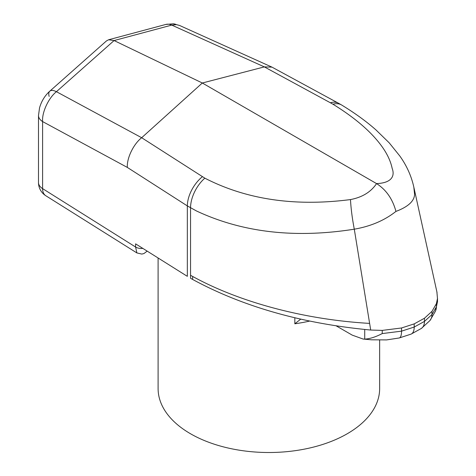 <?xml version="1.0" encoding="UTF-8"?>
<svg xmlns="http://www.w3.org/2000/svg" width="476" height="476" viewBox="0 0 476 476"><rect width="100%" height="100%" fill="white"/><g stroke="black" fill="none" stroke-linecap="round" stroke-linejoin="round"><path stroke-width="0.71" d="M330.392 102.78L264.341 66.896L202.324 83.002L376.558 183.599C392.397 182.974 394.884 175.412 392.164 168.403C390.701 161.358 387.387 154.194 382.228 146.905C371.714 132.191 355.28 117.959 332.926 104.196L330.392 102.78A27.209 14.857 -61.5 0 1 338.418 103.197L271.986 67.14L179.517 25.442L176.412 24.633L171.753 25.103A15.547 10.996 -105 0 0 165.773 24.454L108.623 39.764L106.451 40.93L49.825 91.148A15.547 6.349 -131.6 0 0 49.147 96.432M141.669 137.725L202.324 83.002L114.085 40.555L56.418 91.689L141.669 137.725L204.823 178.155A27.209 15.708 120 0 0 190.549 207.857L190.549 278.276L192.512 279.382C242.927 306.717 302.32 323.603 370.703 330.041L354.287 229.188C295.025 238.559 242.445 232.496 196.54 210.999L187.33 205.906L187.33 276.336M158.103 257.986L158.103 388.553A110.771 63.951 0 0 0 190.549 433.779A110.771 63.951 0 0 0 311.262 447.642A110.771 63.951 0 0 0 379.646 388.553L379.646 340.179M186.973 276.116L135.595 243.849L135.595 247.026A7.771 4.486 0 0 0 135.821 247.163A7.771 4.486 0 0 0 142.824 248.389M336.098 325.816L352.24 335.134L363.128 339.049L364.717 339.102C369.709 338.87 375.546 337.032 382.234 333.575L401.542 331.153L401.542 327.976L414.209 323.876L424.467 318.23L431.994 311.346L436.385 303.694L437.48 298.506L436.897 291.978M401.542 327.976L382.234 330.403L370.703 330.041M136.862 252.917L135.595 247.026L42.596 188.621A15.547 9.347 122.1 0 0 45.773 195.713L136.862 252.917L141.794 254.077L143.942 253.553L147.179 251.126M190.549 275.301L192.75 276.502L192.512 279.382M395.943 211.409C384.56 220.418 370.679 226.344 354.287 229.188C352.21 218.282 350.949 208.411 350.491 199.575C362.242 197.326 370.935 192.001 376.564 183.599C386.173 189.763 392.629 199.028 395.943 211.409C408.069 206.834 414.287 201.152 414.59 194.369L413.817 187.062L437.033 292.55M264.341 66.896L171.753 25.103L114.085 40.555L108.623 39.764M204.823 178.155C246.479 199.593 295.037 206.733 350.491 199.575M56.418 91.689C48.481 98.038 41.834 112.407 42.596 121.57A15.547 8.979 180 0 1 38.496 115.495L39.544 107.844C41.46 101.162 44.887 95.593 49.825 91.148A15.547 6.349 -131.6 0 1 56.418 91.689M141.604 137.778C133.512 144.049 126.658 158.3 127.342 167.427L42.596 121.57L42.596 188.621A15.547 8.979 180 0 1 38.496 182.546L38.496 115.495M271.986 67.14L264.406 66.878M309.715 321.062A110.771 63.951 180 0 1 294.828 323.787L300.743 319.128M437.503 301.623L435.492 311.125L429.971 320.532L421.403 328.416L411.068 334.128L399.239 337.972A15.547 4.778 -103.2 0 0 401.542 331.153L414.209 327.048L424.467 321.401L431.994 314.523L436.385 306.865L437.503 301.623L437.503 298.166M179.517 25.448L173.294 23.8A15.547 12.275 95.5 0 1 176.412 24.633M294.828 323.787L294.828 317.754M202.395 176.679A27.209 16.178 122.7 0 0 187.33 205.906L127.342 167.427M192.75 276.502C239.892 302.373 304.64 319.646 369.382 323.382M332.926 104.196A27.209 15.708 -60 0 1 341.566 104.964L341.566 104.964C354.983 113.157 366.466 121.487 375.998 129.954L389.195 142.824L399.792 155.973C406.659 165.565 411.335 175.93 413.817 187.062M437.48 301.677L437.48 298.506M435.826 310.209A15.547 12.447 -160.8 0 0 436.385 306.865L436.385 303.694M429.971 320.532A15.547 11.478 -140.7 0 0 431.994 314.523L431.994 311.346M421.403 328.416A15.547 9.829 -125.2 0 0 424.467 321.401L424.467 318.23M411.068 334.128A15.547 7.551 -113.1 0 0 414.209 327.048L414.209 323.876M382.234 330.403L382.234 333.575M364.717 339.102L364.717 329.463M341.566 104.964L338.418 103.197M399.239 337.972L386.572 339.918L371.482 339.81L363.128 339.049M173.294 23.8L165.773 24.454M38.496 182.546A15.547 15.547 0 0 0 45.773 195.713"/></g></svg>

